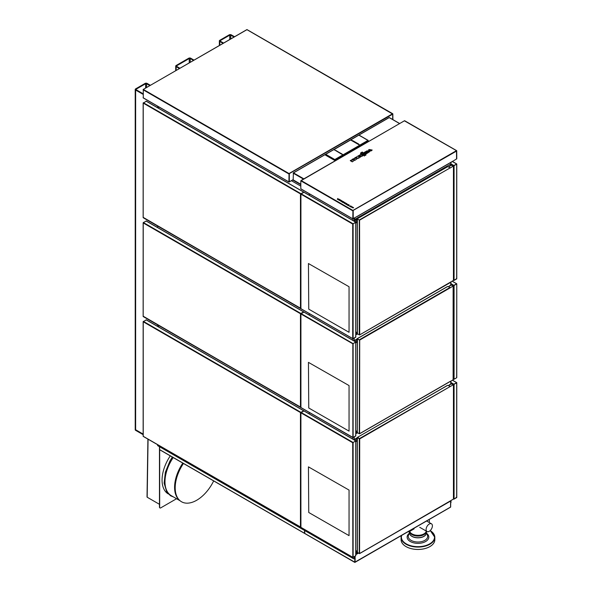 <?xml version="1.0" encoding="UTF-8"?>
<svg xmlns="http://www.w3.org/2000/svg" width="592" height="592" viewBox="0 0 592 592"><rect width="100%" height="100%" fill="white"/><g stroke="black" fill="none" stroke-linecap="round" stroke-linejoin="round"><path stroke-width="0.89" d="M359.277 433.736L357.45 432.685L359.277 433.736L359.566 340L357.191 338.816M447.286 286.735L448.329 286.491L450.105 287.882L453.132 286.01L451.407 285.018L448.618 286.661M357.294 338.794L359.381 339.897L357.139 338.839L354.897 340.259L357.242 338.898L359.277 339.956M357.45 338.898L357.346 432.656M355.814 342.62L355.836 342.835A0.888 0.511 120 0 0 356.569 341.702L356.569 339.897M356.569 433.078L355.814 433.507M354.897 340.259L354.475 340.74L354.793 340.193M450.105 287.882L359.699 340.074L359.566 433.781L453.132 379.798L453.132 286.01M357.716 552.654L359.529 553.638L453.442 499.078L453.442 385.037L451.407 383.868L448.618 385.51M450.001 386.302L447.7 385.34L357.716 437.192L359.381 438.62L450.179 386.532L359.699 438.924L359.566 553.601L357.45 552.506L357.242 438.346M359.596 438.864L357.716 437.658M359.381 438.62L357.45 437.747M450.209 386.546L453.132 384.859M447.286 385.584L447.7 385.34M354.793 439.042L354.586 439.649L357.139 437.688L359.381 438.739M354.897 439.101L357.242 437.747M356.569 552.898L355.814 553.328M357.716 333.984L359.529 334.968L453.442 280.408L453.442 166.374L451.407 165.198L448.618 166.84M357.346 333.814L359.566 334.939L450.105 282.576M357.45 333.836L357.242 219.684M356.569 334.228L355.814 334.658M354.897 220.431L357.242 219.077M354.793 220.372L357.139 219.018L359.566 220.18L357.45 219.077M447.286 166.914L357.716 218.529L357.716 218.988M359.381 219.95L450.179 167.862L359.566 220.18L359.699 334.769M450.001 167.64L447.7 166.67M450.105 168.061L453.132 166.189M451.459 284.745L451.563 284.019L451.356 284.804M451.563 284.145L453.864 285.351L450.986 283.686M453.864 379.302L456.676 377.748L456.765 283.842L452.399 281.37M453.864 285.351L456.573 283.783M453.761 285.411L451.822 284.537L449.217 286.04M456.676 283.96L454.071 285.47L451.933 284.597L449.321 286.106M456.573 377.807L453.864 379.376M300.766 313.405L300.455 313.708L143.131 222.881L143.338 222.518L300.766 313.405L303.689 312.021M303.481 311.962L300.558 313.767M143.338 222.518L146.261 221.068M143.234 316.239L300.455 407.252L300.462 313.716M300.921 407.281L143.19 316.557L143.234 222.94M453.864 280.453L453.442 280.282L454.071 280.408L456.676 278.536M456.676 278.899L456.676 164.139L454.071 165.649L451.933 164.776L449.217 166.463M453.761 165.59L451.822 164.717L449.217 166.219M456.676 164.139L453.953 165.59M453.864 280.527L456.573 278.958M451.356 164.983L450.986 164.347M450.986 163.866L451.356 164.561M451.459 164.924L451.563 164.199L453.864 165.531L456.721 163.947L453.864 165.531M451.563 164.324L453.864 165.649M453.864 499.123L453.442 498.952L454.071 499.078L456.676 497.206M456.676 497.569L456.676 382.809L454.071 384.319L451.933 383.446L449.217 385.133M453.761 384.26L451.822 383.379L449.217 384.889M456.676 382.809L453.953 384.26M453.864 499.197L456.573 497.628M451.356 383.653L450.986 383.017M450.986 382.536L451.356 383.231M451.459 383.594L451.563 382.869L453.864 384.193L456.721 382.617L453.864 384.193M451.563 382.987L453.864 384.319M300.462 412.557L143.131 321.722L146.261 319.917M303.689 410.863L300.455 412.55L300.455 527.072L352.832 557.398L352.706 442.72L300.817 412.765L303.948 410.959M303.548 410.944L300.558 412.617M300.558 527.132L143.131 436.245L300.736 527.117M143.234 436.06L143.234 321.782M303.689 192.2L300.558 193.947L143.234 103.119L146.261 101.247M143.234 217.39L300.455 308.402L300.462 193.895M300.921 308.432L143.19 217.708L143.234 103.119M303.548 192.282L300.558 193.947M354.319 341.073L355.415 340.681L355.415 341.821M355.814 342.931A0.888 0.511 120 0 0 356.673 341.762L356.673 339.956M356.88 433.374L357.346 432.863L357.346 339.564L356.776 339.534M356.569 433.196L356.569 431.39A0.888 0.511 120 0 0 356.428 431.02M356.673 433.255L356.673 431.45A0.888 0.511 120 0 0 356.488 431.043A0.888 0.511 120 0 0 355.814 431.265M353.646 340.8L355.733 342.006L352.832 343.797L355.629 342.183M353.121 343.752L353.121 437.532L355.733 435.786M355.207 340.555L354.142 341.088M353.121 437.532L300.877 407.592L352.869 437.614L352.832 343.797L300.817 313.915L303.948 312.11M355.733 342.243L355.733 436.03L352.869 437.614M300.84 313.93L300.817 407.459M300.921 313.975L300.921 407.518L352.706 437.414M308.439 362.363L349.051 385.57L349.051 431.131L308.75 407.992L308.439 362.363M291.086 180.886L288.918 181.922L289.029 173.552M143.708 98.183L288.504 181.766M392.896 119.621L392.836 113.797L246.997 29.6M392.733 113.923L392.792 119.562M289.096 173.745L392.688 114.175L392.688 119.503L392.792 114.115L246.953 29.674L143.286 89.407L143.286 97.932M289.125 173.604L289.051 182.055L293.181 179.583L289.207 181.966M354.638 217.997L354.948 219.321L450.778 163.991L451.097 162.282M356.458 216.82L453.339 160.883M453.22 161.009L456.787 158.774L456.721 150.686L404.588 120.687L300.817 180.834L300.817 188.789L352.869 218.944L356.414 216.842M300.817 188.789L352.81 218.811L352.913 210.426L456.469 150.642L456.58 159.019L456.573 151.064L353.017 210.523M456.661 151.012L456.661 158.826M456.676 158.834L456.654 150.864M353.217 210.737L353.224 218.685L453.072 161.142L356.606 216.835M354.527 218.056L354.638 219.136M301.461 189.262L301.025 189.011M356.251 216.938L352.913 218.744L353.017 210.493M301.121 180.53L352.913 210.426M404.484 120.864L456.469 150.642M337.847 198.468L337.307 199.238L337.647 199.437L338.994 199.127L337.803 199.156L337.847 198.468M342.198 202.072L343.138 201.524L343.863 201.961L343.212 202.649L342.198 202.072M350.501 205.861L351.271 206.282L350.449 206.771L349.709 206.349L350.523 206.467L350.501 205.861M338.506 199.933L339.445 199.393L338.506 199.933M349.265 205.061L348.866 205.646L349.31 205.905L348.325 205.609L349.265 205.061M345.203 202.797L344.448 203.248C343.464 202.686 343.523 202.397 344.625 202.375L345.203 202.834M339.327 200.407L339.616 199.489L340.592 200.059L339.327 200.422M341.258 201.361L341.976 200.984L342.901 201.391L342.058 201.25L341.961 201.931L341.258 201.384M346.527 203.485L346.29 203.618C345.506 203.182 345.432 203.189 346.061 203.633L345.639 203.966L344.677 203.5L345.484 203.019L346.527 203.485M353.372 207.407L353.579 207.829L352.129 207.688L353.372 207.407M352.188 206.726L352.403 207.141L350.945 207.008L352.188 206.726M346.298 203.914L346.868 203.715L347.467 204.314C346.683 203.863 346.609 203.863 347.238 204.314L346.816 204.647L345.846 204.173L346.66 203.7M347.467 204.299C346.683 203.863 346.609 203.863 347.238 204.314M341.503 200.577L340.829 201.169C339.845 200.599 339.912 200.311 341.014 200.296L341.503 200.577M348.296 204.499L348.673 204.721L348.185 205.52L346.905 204.788L348.296 204.499M355.489 157.59L358.249 155.881L359.285 157.82L358.463 158.301L355.585 157.42M359.181 157.524L358.434 157.953M358.463 158.301L355.896 157.812M364.176 155.245L362.837 155.304L362.903 154.231L364.443 153.343A22.822 9.317 48.4 0 1 364.961 153.617L363.473 154.601L365.834 154.075L365.849 154.808L364.302 155.703A22.822 16.139 -105 0 0 363.799 155.378L364.169 155.163M364.154 154.919L362.911 154.949L362.903 154.231M362.837 155.304L362.837 154.468L362.837 155.304M365.301 153.498L364.894 152.899L365.945 152.292A23.532 14.711 -115.5 0 0 365.686 152.151L364.354 152.921A22.822 16.139 -105 0 0 363.843 152.655L365.841 151.493L367.869 152.869L365.812 154.061L365.915 155.126L364.302 155.703M364.302 156.059L363.799 155.378M365.908 154.342L365.915 155.126L365.908 154.342M353.187 158.804L355.304 158.449A38.243 24.309 6.9 0 1 355.563 158.464L354.675 157.946L355.385 157.539L357.272 158.626L355.082 160.254L353.054 159.085L355.082 159.892M355.082 160.254L357.272 158.626M354.897 158.434L354.675 157.946M371.317 150.523L369.549 150.183A28.372 3.019 66.8 0 1 369.608 150.272L370.148 151.197L369.349 151.656L368.453 149.991L369.267 149.517L372.176 150.028L371.339 150.864L369.771 150.553M369.349 151.656L370.148 151.197M369.304 152.04L368.453 149.991M371.339 150.864L372.176 150.028M366.33 151.419L367.173 150.731L369.068 151.818L368.35 152.588L366.33 151.419M366.463 151.138L368.35 152.233M368.35 152.588L369.068 151.818M359.832 155.851L359.485 155.171L360.965 154.312L362.985 155.689L361.919 156.303L360.72 155.607L361.268 156.318L360.313 157.228L358.382 156.11M360.313 157.228L361.268 156.318M358.323 156.007L360.313 156.873M358.426 155.777L359.041 155.422L360.18 156.059L359.877 155.689M359.788 156.022L359.485 155.171M361.919 156.303L361.09 156.081M362.852 155.407L361.904 155.955M365.271 153.513L364.894 152.899M364.879 152.951L364.354 152.921M364.309 153.276L363.843 153.01M367.736 152.588L365.782 153.713A22.822 16.139 -105 0 0 365.323 153.417L366.596 152.677A23.532 14.719 -115.5 0 0 366.367 152.544L366.367 152.817M365.597 153.964L365.323 153.417M366.367 152.544L365.316 153.143M361.941 153.95L360.602 154.009L360.669 152.936L362.208 152.048A22.822 9.317 48.4 0 1 362.726 152.329L361.231 153.313L363.599 152.78L363.614 153.52L362.067 154.408A22.822 16.139 -105 0 0 361.557 154.083L361.934 153.868M361.919 153.624L360.669 153.661L360.669 152.936M360.602 154.009L360.602 153.18L360.602 154.009M363.599 152.78L363.666 153.787M362.667 154.416L362.067 154.764L361.557 154.083M363.673 153.047L363.68 153.831L363.673 153.047M350.42 160.402L352.529 160.055A38.243 24.309 6.9 0 1 352.788 160.062L351.9 159.544L352.61 159.137L354.504 160.225L352.307 161.853L350.286 160.684L352.307 161.498M352.307 161.853L354.504 160.225M352.129 160.032L351.9 159.544M356.569 553.017L356.569 551.211A0.888 0.511 120 0 0 356.428 550.841M356.673 553.076L356.673 551.27A0.888 0.511 120 0 0 356.488 550.863A0.888 0.511 120 0 0 355.814 551.085M356.88 553.202L357.346 552.684L357.346 438.413L356.673 438.805L356.673 440.611A0.888 0.511 -60 0 1 355.814 441.78M356.673 438.805L356.569 440.552A0.888 0.511 -60 0 1 355.814 441.691M355.415 440.67L355.415 439.523L354.319 439.915M355.207 439.405L354.142 439.93M353.639 439.649L355.629 441.033M353.121 442.601L353.121 557.361L355.733 555.607M353.121 557.361L355.733 555.851L355.733 441.092M355.733 440.973L352.832 442.646L355.733 440.973M356.569 438.739L357.035 438.228M300.921 527.102L300.84 412.772M300.847 527.265L300.921 412.824M300.817 527.28L352.706 557.235M308.439 466.866L349.051 490.072L349.051 535.634L308.75 512.494L308.439 466.866M356.569 334.347L356.569 332.541A0.888 0.511 120 0 0 356.428 332.171M356.673 334.413L356.673 332.6A0.888 0.511 120 0 0 356.488 332.193A0.888 0.511 120 0 0 355.814 332.423M356.88 334.532L357.346 334.021L357.346 219.743L356.673 220.135L356.776 219.713M356.673 220.135L356.673 221.941A0.888 0.511 -60 0 1 355.814 223.11M356.569 220.076L356.569 221.882A0.888 0.511 -60 0 1 355.814 223.021M355.415 222L355.415 220.853L354.319 221.245M355.207 220.735L354.142 221.267M353.639 220.979L355.733 222.185L352.832 223.976L355.733 222.422L352.81 223.991M353.01 223.872L355.629 222.363M353.121 223.931L353.121 338.691L355.733 336.944M353.121 338.691L355.733 337.181L355.733 222.422M300.84 194.109L300.817 308.617L352.706 338.565L352.706 224.05L300.817 194.095L303.948 192.289M300.921 194.154L300.921 308.676L352.706 338.565M308.439 263.529L349.051 286.735L349.051 332.297L308.75 309.157L308.439 263.529M309.276 412.439L309.276 414.03L309.276 412.439M309.276 315.181L309.276 313.597L309.276 315.181M309.276 193.776L309.276 195.264L309.794 194.072M450.675 502.778L450.727 501.002M354.275 556.695L354.275 558.13L353.646 558.796L309.461 533.288A0.895 0.518 -60 0 1 309.276 532.881L309.276 532.267M354.948 558.049L353.646 558.796L309.276 532.881M158.634 445.909L158.634 445.295L158.634 445.909A0.895 0.518 120 0 0 158.819 446.316L157.775 445.717A0.895 0.518 -60 0 1 157.59 445.31L158.737 445.968A0.895 0.518 120 0 0 158.922 446.375L309.979 533.592A0.895 0.518 120 0 0 310.43 533.547M309.794 532.563L309.794 533.185A0.895 0.518 120 0 0 309.979 533.592M158.634 108.292L158.634 106.804L158.634 108.292M158.634 327.058L158.634 325.467L158.634 327.058M159.884 507.877A1.48 0.851 -60 0 1 159.773 507.825A1.48 0.851 -60 0 1 159.47 507.152L159.47 446.694M159.47 507.152L159.677 507.27A1.48 0.851 120 0 0 159.981 507.951A1.48 0.851 120 0 0 160.721 507.877L176.571 498.723M159.677 507.27L159.677 449.75M183.453 463.469A30.444 17.575 120 0 0 180.012 500.699A30.444 17.575 120 0 0 196.722 500.24A30.444 17.575 120 0 0 213.668 480.919M182.81 463.099A30.296 17.494 120 0 0 179.376 500.159L180.012 500.699M173.204 457.557A30.296 17.494 120 0 0 171.258 495.659L180.079 500.751M170.281 455.87A30.296 17.494 120 0 0 168.187 493.883M147.401 497.347L159.47 504.317L147.186 497.228L147.045 496.658L147.082 497.139M157.59 445.31L157.59 444.688M157.59 326.458L157.59 324.867M157.59 227.506L157.59 226.018M157.59 107.685L157.59 106.197M223.066 43.364L219.78 41.47A1.436 0.829 180 0 1 219.358 40.885A1.436 0.829 180 0 1 219.78 40.3L229.237 34.839A1.436 0.829 180 0 1 231.257 34.839L234.543 36.734M223.584 43.068L220.298 41.166A0.696 0.4 180 0 1 220.298 40.604L229.755 35.143A0.696 0.4 180 0 1 230.739 35.143L234.025 37.037M143.146 434.084L135.635 429.748L143.146 434.084M143.146 434.683L135.635 430.347A1.436 0.829 180 0 1 135.213 429.762L135.213 429.163A1.436 0.829 0 0 0 135.635 429.748L135.635 430.347M143.079 94.35L135.635 90.051A1.436 0.829 180 0 1 135.213 89.466A1.436 0.829 180 0 1 135.635 88.881L145.092 83.42A1.436 0.829 180 0 1 147.119 83.42L150.405 85.315M135.213 89.466L135.213 429.163A1.436 0.829 0 0 0 135.635 429.748L135.635 90.051M143.079 93.743L136.16 89.747A0.696 0.4 180 0 1 136.16 89.177L145.617 83.724A0.696 0.4 180 0 1 146.594 83.724L149.88 85.618M179.428 68.561L176.142 66.667A1.436 0.829 180 0 1 175.72 66.082A1.436 0.829 180 0 1 176.142 65.497L188.73 58.223A1.436 0.829 180 0 1 190.757 58.223L194.043 60.125M179.946 68.258L176.66 66.363A0.696 0.4 180 0 1 176.66 65.793L189.255 58.527A0.696 0.4 180 0 1 190.232 58.527L193.517 60.421M409.694 531.409A8.436 4.869 0 0 0 412.002 533.888A8.436 4.869 0 0 0 420.653 535.064A8.436 4.869 0 0 0 426.321 531.113M428.971 519.628A2.139 1.236 60 0 1 429.415 521.108A2.139 1.236 60 0 1 428.971 522.092L428.734 522.225M429.859 546.608A16.768 9.679 180 0 1 429.822 546.631A16.768 9.679 180 0 1 406.105 546.631A16.768 9.679 180 0 1 406.068 546.608M401.65 535.405A16.576 9.576 180 0 0 411.618 545.942A16.576 9.576 180 0 0 431.553 542.583A16.576 9.576 180 0 0 430.169 530.617A16.872 9.746 180 0 1 434.839 537.336L434.839 539.697A16.872 9.746 180 0 1 433.559 543.426A16.872 9.746 180 0 1 429.896 546.586A16.872 9.746 180 0 1 406.031 546.586A16.872 9.746 180 0 1 401.087 539.697L401.087 537.336A16.872 9.746 180 0 1 401.376 535.56L401.087 537.336A16.872 9.746 180 0 0 411.507 546.335A16.872 9.746 180 0 0 433.559 541.066A16.872 9.746 180 0 0 434.839 537.336L430.236 530.55M426.403 531.157A8.436 4.869 180 0 1 426.403 531.194A8.436 4.869 180 0 1 425.759 533.059A8.436 4.869 180 0 1 416.576 535.997A8.436 4.869 180 0 1 409.546 531.498M408.095 531.683A2.139 1.236 -120 0 0 409.102 531.749A2.139 1.236 -120 0 0 409.546 530.846M432.404 525.851A4.455 2.568 120 0 0 431.479 523.809A4.455 2.568 120 0 0 428.053 525A4.455 2.568 120 0 0 426.107 529.485A4.455 2.568 120 0 0 427.032 531.52A4.455 2.568 120 0 0 430.458 530.328A4.455 2.568 120 0 0 432.404 525.851M293.181 179.857L300.817 184.275L293.181 179.857L293.388 172.805L303.866 178.858M341.695 154.038L335.96 150.664L341.739 153.831L343.005 154.801L343.205 155.763L343.168 155.067L334.813 159.529L334.865 160.536L343.197 155.8L343.168 155.067M341.643 153.95L336.108 150.583M325.533 155.126L325.726 154.283L333.918 149.554L341.643 154.194M359.832 145.151L368.231 140.6L368.254 141.325L359.929 146.069L359.832 145.151L358.567 144.174L350.745 139.904L333.903 149.635L336.064 150.605M343.197 155.378L343.005 154.801L334.813 159.529L325.726 154.283L293.491 172.871M325.556 155.163L334.865 160.536M343.168 155.008L341.739 153.831M341.85 154.016L343.145 154.771L341.873 154.046M335.99 150.597L341.865 153.979M352.928 140.918L358.663 144.063L352.936 140.926M358.619 144.33L359.884 145.062L368.076 140.326L358.989 135.08L350.797 139.808L353.084 140.955M368.254 141.325L368.076 140.326L358.833 135.168M350.642 139.904L358.878 135.072L368.231 140.6M359.906 145.477L343.301 155.067L343.301 155.8L359.921 146.209L359.906 145.477L343.101 154.845M341.873 154.061L343.197 155.067M359.729 145.21L350.656 139.964L359.795 145.24L343.145 154.771L359.692 145.232M359.921 146.143L359.795 145.24L350.553 139.956L333.947 149.539L335.938 150.694L333.881 149.665M304.628 530.499L304.791 533.533L354.948 562.267M159.574 446.753L159.633 449.72L304.584 533.407L304.732 530.565M304.525 530.439L304.525 533.274L159.574 449.587M358.493 553.106L355.814 554.652M358.389 553.046L355.814 554.534M354.845 562.185L450.571 507.055L450.571 503.918L450.616 507.129L354.948 562.356M450.571 503.925L450.675 501.032M355.052 556.243L355.148 559.018M354.948 556.302L355.052 559.07M450.719 503.548L450.556 507.166M450.66 506.937L450.66 503.873L450.675 506.996M355.022 562.185L355.156 559.011M354.934 562.193L354.845 559.07L354.741 562.267L304.732 533.392M354.319 558.404L354.741 559.129M354.948 558.648L354.845 559.07M354.638 558.952L353.905 558.648M357.398 338.631L447.7 286.491M359.381 339.771L450.001 287.46M357.242 338.898L357.242 339.505M359.699 433.618L450.105 381.426M359.699 553.439L450.105 501.246M359.277 553.557L359.277 438.805M359.277 334.894L359.277 220.135M451.356 284.382L450.986 284.175M451.933 284.597L451.933 285.322M452.14 285.44L452.14 284.597M453.65 379.25L453.65 285.47M454.071 285.47L454.071 379.25M303.481 311.836L146.054 220.949M453.65 280.408L453.65 165.649M452.14 165.619L452.14 164.776M451.933 164.776L451.933 165.494M454.071 165.649L454.071 280.408M456.573 163.962L452.384 161.542M453.65 499.078L453.65 384.319M452.14 384.289L452.14 383.446M451.933 383.446L451.933 384.164M454.071 384.319L454.071 499.078M456.573 382.632L452.399 380.219M303.481 410.685L146.054 319.798M143.338 321.36L300.766 412.254M303.481 192.015L146.054 101.128M143.338 102.697L300.766 193.584M301.025 313.553L353.017 343.575M353.431 340.681L303.74 311.991M143.079 97.724L288.918 181.922M143.39 89.466L289.022 173.545L392.585 113.753M289.333 181.803L289.333 173.848M288.918 173.967L143.079 89.762M352.81 210.848L300.817 180.834M353.431 439.523L303.74 410.833M301.025 412.402L353.017 442.416M353.431 220.853L303.74 192.171M301.025 193.732L353.017 223.746M353.01 439.279L353.01 437.599M450.727 384.016L450.727 381.181M354.275 436.874L354.275 439.826M354.275 338.025L354.275 340.977M353.01 340.437L353.01 338.75M450.727 285.174L450.727 282.34M353.01 220.513L353.01 218.929M450.727 165.346L450.727 164.021M354.275 218.204L354.275 221.156M353.01 558.13L353.01 557.42M354.275 558.13L354.948 557.745M158.737 445.968L309.794 533.185M291.405 180.708L300.817 186.147M292.663 179.983L300.817 184.689M148.074 439.197L147.186 497.228M230.739 35.143L230.739 38.939M219.78 45.266L219.78 41.47M220.298 41.166L220.298 40.604M229.755 39.501L229.755 35.143M146.594 87.512L146.594 83.724M145.617 83.724L145.617 88.082M136.16 89.177L136.16 89.747M190.232 58.527L190.232 62.323M176.142 70.455L176.142 66.667M189.255 62.885L189.255 58.527M176.66 66.363L176.66 65.793M426.403 532.386L427.461 535.235A9.709 5.602 180 0 1 426.936 538.55A9.709 5.602 180 0 1 414.252 541.584A9.709 5.602 180 0 1 408.473 535.235L409.531 532.386M426.81 533.473A10.841 6.26 180 0 1 426.44 540.999A10.841 6.26 180 0 1 413.815 542.879A10.841 6.26 180 0 1 407.947 534.702A10.841 6.26 180 0 1 409.124 533.473M426.403 532.63A8.458 4.884 180 0 1 425.774 534.82A8.458 4.884 180 0 1 414.733 537.462A8.458 4.884 180 0 1 409.531 532.63M426.403 531.194L426.403 532.852A8.436 4.869 180 0 1 425.759 534.709A8.436 4.869 180 0 1 414.733 537.351A8.436 4.869 180 0 1 409.531 532.852L409.531 531.505M303.444 179.095L293.181 173.167M399.593 123.587L389.218 117.601L358.974 135.057M350.627 139.882L333.91 149.532M334.761 159.618L325.674 154.379M334.968 160.536L334.865 159.803M341.954 154.194L343.042 154.801M358.715 144.093L353.032 140.807M359.936 145.329L360.032 146.069M358.989 135.08L350.745 139.904M368.076 140.326L368.276 141.288M350.501 140.052L334.021 149.591M357.25 338.617L447.404 286.565M359.529 433.81L450.149 381.5M357.716 437.192L447.404 385.414M359.529 553.638L450.149 501.32M359.529 334.968L450.149 282.65M357.716 218.529L447.404 166.744M456.765 283.842L456.765 377.622M452.488 281.318L456.721 283.768M143.146 222.888L143.146 316.357M143.19 316.557L300.618 407.444M303.629 311.821L146.202 220.934M452.466 161.49L456.721 163.947M456.765 164.021L456.765 278.78M452.488 380.168L456.721 382.617M456.765 382.691L456.765 497.45M303.629 410.67L146.202 319.784M143.19 436.378L300.618 527.265M143.146 321.737L143.146 436.178M303.629 192L146.202 101.114M143.146 103.067L143.146 217.516M143.19 217.708L300.618 308.595M355.814 435.912L355.814 342.124M353.579 340.666L303.888 311.977M289.125 182.018L293.181 179.679M392.77 119.547L392.77 114.123M143.138 97.858L288.977 182.055M246.805 29.659L143.308 89.414M300.877 188.929L352.869 218.944M404.543 120.731L301.047 180.486M355.814 555.733L355.814 440.973M300.877 527.42L352.869 557.435M353.579 439.508L303.888 410.818M355.814 337.063L355.814 222.303M300.877 308.75L352.869 338.765M353.579 220.838L303.888 192.156M450.986 383.868L450.986 381.033M450.986 285.018L450.986 282.184M450.986 165.198L450.986 163.636M450.986 502.601L450.986 500.854M172.339 457.061L169.971 460.924L165.338 472.298L164.117 483.161L166.833 492.181L170.622 495.807L173.486 496.947M147.023 496.829L147.904 439.094M219.358 45.51L219.358 40.885M175.72 70.7L175.72 66.082M414.111 528.856L409.102 531.749M419.721 527.302L427.032 531.52M426.603 520.997L431.479 523.809M293.24 179.998L300.817 184.371M399.681 123.536L389.262 117.527M389.07 117.586L293.403 172.82M352.913 140.829L358.7 144.056M304.584 533.407L159.633 449.72M354.8 562.4L304.791 533.533M450.616 507.129L354.993 562.341"/></g></svg>
